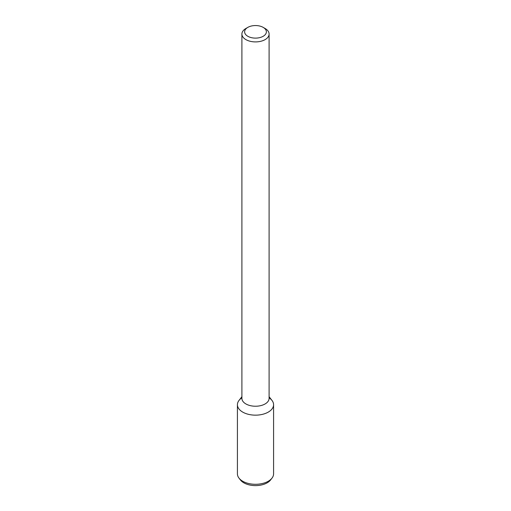 <?xml version="1.0" encoding="UTF-8"?>
<svg xmlns="http://www.w3.org/2000/svg" width="511" height="511" viewBox="0 0 511 511"><rect width="100%" height="100%" fill="white"/><g stroke="black" fill="none" stroke-linecap="round" stroke-linejoin="round"><path stroke-width="0.77" d="M263.197 36.275A10.884 6.285 180 0 1 247.803 36.275A10.884 6.285 180 0 1 247.803 27.39A10.884 6.285 180 0 1 263.197 27.39A10.884 6.285 180 0 1 263.197 36.275M263.197 27.39L265.12 28.501A13.599 7.85 180 0 1 269.099 34.052A13.599 7.85 180 0 1 265.12 39.609A13.599 7.85 180 0 1 250.294 41.308A13.599 7.85 180 0 1 241.901 34.052A13.599 7.85 180 0 1 245.88 28.501L247.803 27.39M269.099 34.052L269.099 398.376A13.599 7.85 180 0 1 265.12 403.933A13.599 7.85 180 0 1 250.294 405.632A13.599 7.85 180 0 1 241.901 398.376L241.901 34.052M269.099 396.702L272.005 400.452A18.083 10.444 180 0 1 268.288 412.096A18.083 10.444 180 0 1 245.248 413.316A18.083 10.444 180 0 1 238.995 400.452L241.901 396.702M269.099 397.833A18.083 10.444 180 0 1 273.583 404.718A18.083 10.444 180 0 1 268.288 412.096A18.083 10.444 180 0 1 248.582 414.364A18.083 10.444 180 0 1 237.417 404.718A18.083 10.444 180 0 1 241.901 397.833M273.583 404.718L273.583 473.85A18.083 10.444 180 0 1 272.005 478.117A18.083 10.444 180 0 1 268.288 481.234A18.083 10.444 180 0 1 238.995 478.117A18.083 10.444 180 0 1 237.417 473.85L237.417 404.718M272.005 478.117L270.575 479.97A16.512 9.537 180 0 1 267.176 482.818A16.512 9.537 180 0 1 240.425 479.97L238.995 478.117"/></g></svg>
